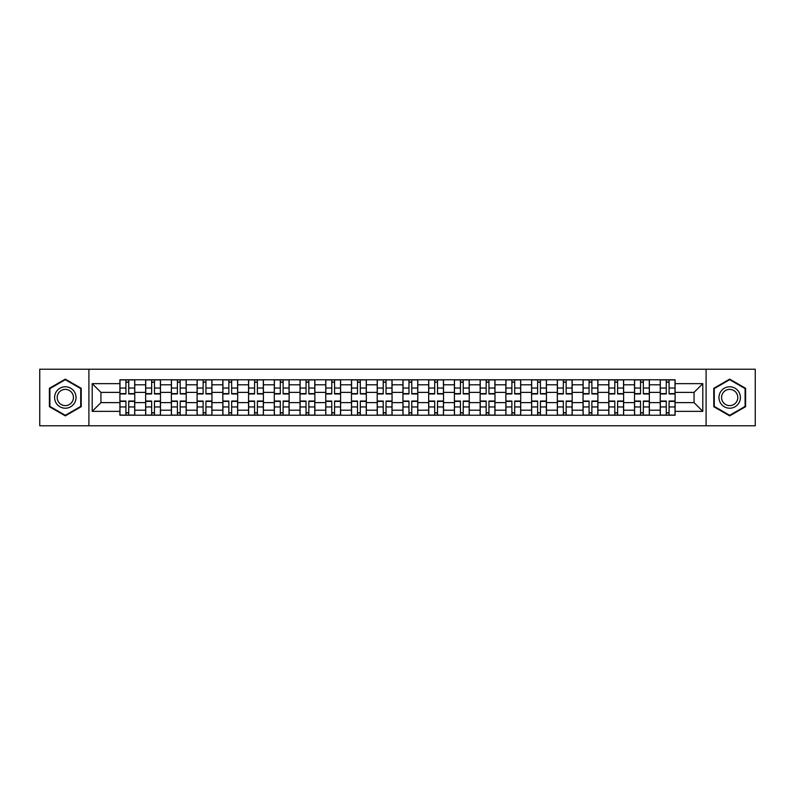 <?xml version="1.0" encoding="UTF-8"?>
<svg xmlns="http://www.w3.org/2000/svg" width="795" height="795" viewBox="0 0 795 795"><rect width="100%" height="100%" fill="white"/><g stroke="black" fill="none" stroke-linecap="round" stroke-linejoin="round"><path stroke-width="1.19" d="M706.099 425.782L755.25 425.782L755.25 369.218L39.75 369.218L39.75 425.782L706.099 425.782L706.099 369.218M145.644 415.228L145.644 384.8L134.752 384.8L134.752 415.228M134.752 384.8L134.752 379.772M145.644 384.8L145.644 379.772M160.481 379.772L160.481 415.228M171.372 415.228L171.372 379.772M186.219 379.772L186.219 415.228M197.1 415.228L197.1 379.772M211.947 379.772L211.947 415.228M222.829 415.228L222.829 379.772M237.675 379.772L237.675 415.228M248.557 415.228L248.557 379.772M263.403 379.772L263.403 415.228M274.295 415.228L274.295 379.772M289.132 379.772L289.132 415.228M300.023 415.228L300.023 379.772M314.87 379.772L314.87 415.228M325.751 415.228L325.751 379.772M340.598 379.772L340.598 415.228M351.479 415.228L351.479 379.772M366.326 379.772L366.326 415.228M377.218 415.228L377.218 379.772M392.054 379.772L392.054 415.228M402.946 415.228L402.946 379.772M417.782 379.772L417.782 415.228M428.674 415.228L428.674 379.772M443.521 379.772L443.521 415.228M454.402 415.228L454.402 379.772M469.249 379.772L469.249 415.228M480.13 415.228L480.13 379.772M494.977 379.772L494.977 415.228M505.868 415.228L505.868 379.772M520.705 379.772L520.705 415.228M531.597 415.228L531.597 379.772M546.443 379.772L546.443 415.228M557.325 415.228L557.325 379.772M572.171 379.772L572.171 415.228M583.053 415.228L583.053 379.772M597.9 379.772L597.9 415.228M608.781 415.228L608.781 379.772M623.628 379.772L623.628 415.228M634.519 415.228L634.519 379.772M649.356 379.772L649.356 415.228M660.247 415.228L660.247 379.772M660.247 402.618L649.356 402.618M634.519 402.618L623.628 402.618M608.781 402.618L597.9 402.618M583.053 402.618L572.171 402.618M557.325 402.618L546.443 402.618M531.597 402.618L520.705 402.618M505.868 402.618L494.977 402.618M480.13 402.618L469.249 402.618M454.402 402.618L443.521 402.618M428.674 402.618L417.782 402.618M402.946 402.618L392.054 402.618M377.218 402.618L366.326 402.618M351.479 402.618L340.598 402.618M325.751 402.618L314.87 402.618M300.023 402.618L289.132 402.618M274.295 402.618L263.403 402.618M248.557 402.618L237.675 402.618M222.829 402.618L211.947 402.618M197.1 402.618L186.219 402.618M171.372 402.618L160.481 402.618M145.644 402.618L134.752 402.618M660.247 392.382L649.356 392.382M634.519 392.382L623.628 392.382M608.781 392.382L597.9 392.382M583.053 392.382L572.171 392.382M557.325 392.382L546.443 392.382M531.597 392.382L520.705 392.382M505.868 392.382L494.977 392.382M480.13 392.382L469.249 392.382M454.402 392.382L443.521 392.382M428.674 392.382L417.782 392.382M402.946 392.382L392.054 392.382M377.218 392.382L366.326 392.382M351.479 392.382L340.598 392.382M325.751 392.382L314.87 392.382M300.023 392.382L289.132 392.382M274.295 392.382L263.403 392.382M248.557 392.382L237.675 392.382M222.829 392.382L211.947 392.382M197.1 392.382L186.219 392.382M171.372 392.382L160.481 392.382M145.644 392.382L134.752 392.382M100.945 402.618L119.906 402.618L119.906 392.382L100.945 392.382L100.945 402.618L92.2 411.353L92.2 383.647L119.906 383.647L119.906 392.382M675.094 392.382L675.094 402.618L694.055 402.618L694.055 392.382L675.094 392.382L675.094 379.772L119.906 379.772L119.906 383.647M675.094 383.647L702.8 383.647L702.8 411.353L675.094 411.353L675.094 402.618M119.906 402.618L119.906 415.228L675.094 415.228L675.094 411.353M119.906 411.353L92.2 411.353M88.901 425.782L88.901 369.218M81.229 388.308L65.319 379.126L49.399 388.308L49.399 406.692L65.319 415.874L81.229 406.692L81.229 388.308M745.601 388.308L729.681 379.126L713.771 388.308L713.771 406.692L729.681 415.874L745.601 406.692L745.601 388.308M128.73 412.754L125.928 412.754M125.928 382.246L128.73 382.246M154.469 412.754L151.656 412.754M151.656 382.246L154.469 382.246M180.197 412.754L177.394 412.754M177.394 382.246L180.197 382.246M205.925 412.754L203.123 412.754M203.123 382.246L205.925 382.246M231.653 412.754L228.851 412.754M228.851 382.246L231.653 382.246M257.381 412.754L254.579 412.754M254.579 382.246L257.381 382.246M283.119 412.754L280.307 412.754M280.307 382.246L283.119 382.246M308.848 412.754L306.045 412.754M306.045 382.246L308.848 382.246M334.576 412.754L331.773 412.754M331.773 382.246L334.576 382.246M360.304 412.754L357.502 412.754M357.502 382.246L360.304 382.246M386.032 412.754L383.23 412.754M383.23 382.246L386.032 382.246M411.77 412.754L408.968 412.754M408.968 382.246L411.77 382.246M437.498 412.754L434.696 412.754M434.696 382.246L437.498 382.246M463.227 412.754L460.424 412.754M460.424 382.246L463.227 382.246M488.955 412.754L486.152 412.754M486.152 382.246L488.955 382.246M514.693 412.754L511.881 412.754M511.881 382.246L514.693 382.246M540.421 412.754L537.619 412.754M537.619 382.246L540.421 382.246M566.149 412.754L563.347 412.754M563.347 382.246L566.149 382.246M591.878 412.754L589.075 412.754M589.075 382.246L591.878 382.246M617.606 412.754L614.803 412.754M614.803 382.246L617.606 382.246M643.344 412.754L640.531 412.754M640.531 382.246L643.344 382.246M669.072 412.754L666.27 412.754M666.27 382.246L669.072 382.246M92.2 383.647L100.945 392.382M694.055 402.618L702.8 411.353M694.055 392.382L702.8 383.647M128.73 393.952L128.73 379.93L134.673 379.93L134.673 393.952L128.73 393.952M125.928 382.077L128.73 382.077M125.928 379.93L119.995 379.93L119.995 393.952L125.928 393.952L125.928 379.93L128.73 379.93M125.928 401.048L125.928 415.07L119.995 415.07L119.995 401.048L125.928 401.048M128.73 412.923L125.928 412.923M128.73 415.07L134.673 415.07L134.673 401.048L128.73 401.048L128.73 415.07L125.928 415.07M154.469 393.952L154.469 379.93L160.401 379.93L160.401 393.952L154.469 393.952M151.656 382.077L154.469 382.077M151.656 379.93L145.724 379.93L145.724 393.952L151.656 393.952L151.656 379.93L154.469 379.93M180.197 393.952L180.197 379.93L186.129 379.93L186.129 393.952L180.197 393.952M177.394 382.077L180.197 382.077M177.394 379.93L171.452 379.93L171.452 393.952L177.394 393.952L177.394 379.93L180.197 379.93M205.925 393.952L205.925 379.93L211.868 379.93L211.868 393.952L205.925 393.952M203.123 382.077L205.925 382.077M203.123 379.93L197.18 379.93L197.18 393.952L203.123 393.952L203.123 379.93L205.925 379.93M56.028 402.856A10.723 10.723 0 0 0 70.675 406.782A10.723 10.723 0 0 0 74.601 392.144A10.723 10.723 0 0 0 59.953 388.218A10.723 10.723 0 0 0 56.028 402.856M58.283 401.555A8.119 8.119 0 0 0 69.374 404.526A8.119 8.119 0 0 0 72.345 393.446A8.119 8.119 0 0 0 61.255 390.474A8.119 8.119 0 0 0 58.283 401.555M65.319 379.692L80.732 388.596L80.732 406.404L65.319 415.308L49.896 406.404L49.896 388.596L65.319 379.692M720.399 402.856A10.723 10.723 0 0 0 735.047 406.782A10.723 10.723 0 0 0 738.972 392.144A10.723 10.723 0 0 0 724.325 388.218A10.723 10.723 0 0 0 720.399 402.856M722.655 401.555A8.119 8.119 0 0 0 733.745 404.526A8.119 8.119 0 0 0 736.717 393.446A8.119 8.119 0 0 0 725.626 390.474A8.119 8.119 0 0 0 722.655 401.555M729.681 379.692L745.104 388.596L745.104 406.404L729.681 415.308L714.268 406.404L714.268 388.596L729.681 379.692M151.656 401.048L151.656 415.07L145.724 415.07L145.724 401.048L151.656 401.048M154.469 412.923L151.656 412.923M154.469 415.07L160.401 415.07L160.401 401.048L154.469 401.048L154.469 415.07L151.656 415.07M177.394 401.048L177.394 415.07L171.452 415.07L171.452 401.048L177.394 401.048M180.197 412.923L177.394 412.923M180.197 415.07L186.129 415.07L186.129 401.048L180.197 401.048L180.197 415.07L177.394 415.07M203.123 401.048L203.123 415.07L197.18 415.07L197.18 401.048L203.123 401.048M205.925 412.923L203.123 412.923M205.925 415.07L211.868 415.07L211.868 401.048L205.925 401.048L205.925 415.07L203.123 415.07M231.653 393.952L231.653 379.93L237.596 379.93L237.596 393.952L231.653 393.952M228.851 382.077L231.653 382.077M228.851 379.93L222.918 379.93L222.918 393.952L228.851 393.952L228.851 379.93L231.653 379.93M257.381 393.952L257.381 379.93L263.324 379.93L263.324 393.952L257.381 393.952M254.579 382.077L257.381 382.077M254.579 379.93L248.646 379.93L248.646 393.952L254.579 393.952L254.579 379.93L257.381 379.93M228.851 401.048L228.851 415.07L222.918 415.07L222.918 401.048L228.851 401.048M231.653 412.923L228.851 412.923M231.653 415.07L237.596 415.07L237.596 401.048L231.653 401.048L231.653 415.07L228.851 415.07M254.579 401.048L254.579 415.07L248.646 415.07L248.646 401.048L254.579 401.048M257.381 412.923L254.579 412.923M257.381 415.07L263.324 415.07L263.324 401.048L257.381 401.048L257.381 415.07L254.579 415.07M283.119 393.952L283.119 379.93L289.052 379.93L289.052 393.952L283.119 393.952M280.307 382.077L283.119 382.077M280.307 379.93L274.374 379.93L274.374 393.952L280.307 393.952L280.307 379.93L283.119 379.93M308.848 393.952L308.848 379.93L314.78 379.93L314.78 393.952L308.848 393.952M306.045 382.077L308.848 382.077M306.045 379.93L300.103 379.93L300.103 393.952L306.045 393.952L306.045 379.93L308.848 379.93M334.576 393.952L334.576 379.93L340.518 379.93L340.518 393.952L334.576 393.952M331.773 382.077L334.576 382.077M331.773 379.93L325.831 379.93L325.831 393.952L331.773 393.952L331.773 379.93L334.576 379.93M360.304 393.952L360.304 379.93L366.247 379.93L366.247 393.952L360.304 393.952M357.502 382.077L360.304 382.077M357.502 379.93L351.569 379.93L351.569 393.952L357.502 393.952L357.502 379.93L360.304 379.93M386.032 393.952L386.032 379.93L391.975 379.93L391.975 393.952L386.032 393.952M383.23 382.077L386.032 382.077M383.23 379.93L377.297 379.93L377.297 393.952L383.23 393.952L383.23 379.93L386.032 379.93M411.77 393.952L411.77 379.93L417.703 379.93L417.703 393.952L411.77 393.952M408.968 382.077L411.77 382.077M408.968 379.93L403.025 379.93L403.025 393.952L408.968 393.952L408.968 379.93L411.77 379.93M437.498 393.952L437.498 379.93L443.431 379.93L443.431 393.952L437.498 393.952M434.696 382.077L437.498 382.077M434.696 379.93L428.753 379.93L428.753 393.952L434.696 393.952L434.696 379.93L437.498 379.93M463.227 393.952L463.227 379.93L469.169 379.93L469.169 393.952L463.227 393.952M460.424 382.077L463.227 382.077M460.424 379.93L454.482 379.93L454.482 393.952L460.424 393.952L460.424 379.93L463.227 379.93M280.307 401.048L280.307 415.07L274.374 415.07L274.374 401.048L280.307 401.048M283.119 412.923L280.307 412.923M283.119 415.07L289.052 415.07L289.052 401.048L283.119 401.048L283.119 415.07L280.307 415.07M306.045 401.048L306.045 415.07L300.103 415.07L300.103 401.048L306.045 401.048M308.848 412.923L306.045 412.923M308.848 415.07L314.78 415.07L314.78 401.048L308.848 401.048L308.848 415.07L306.045 415.07M331.773 401.048L331.773 415.07L325.831 415.07L325.831 401.048L331.773 401.048M334.576 412.923L331.773 412.923M334.576 415.07L340.518 415.07L340.518 401.048L334.576 401.048L334.576 415.07L331.773 415.07M357.502 401.048L357.502 415.07L351.569 415.07L351.569 401.048L357.502 401.048M360.304 412.923L357.502 412.923M360.304 415.07L366.247 415.07L366.247 401.048L360.304 401.048L360.304 415.07L357.502 415.07M383.23 401.048L383.23 415.07L377.297 415.07L377.297 401.048L383.23 401.048M386.032 412.923L383.23 412.923M386.032 415.07L391.975 415.07L391.975 401.048L386.032 401.048L386.032 415.07L383.23 415.07M408.968 401.048L408.968 415.07L403.025 415.07L403.025 401.048L408.968 401.048M411.77 412.923L408.968 412.923M411.77 415.07L417.703 415.07L417.703 401.048L411.77 401.048L411.77 415.07L408.968 415.07M434.696 401.048L434.696 415.07L428.753 415.07L428.753 401.048L434.696 401.048M437.498 412.923L434.696 412.923M437.498 415.07L443.431 415.07L443.431 401.048L437.498 401.048L437.498 415.07L434.696 415.07M460.424 401.048L460.424 415.07L454.482 415.07L454.482 401.048L460.424 401.048M463.227 412.923L460.424 412.923M463.227 415.07L469.169 415.07L469.169 401.048L463.227 401.048L463.227 415.07L460.424 415.07M488.955 393.952L488.955 379.93L494.897 379.93L494.897 393.952L488.955 393.952M486.152 382.077L488.955 382.077M486.152 379.93L480.22 379.93L480.22 393.952L486.152 393.952L486.152 379.93L488.955 379.93M514.693 393.952L514.693 379.93L520.626 379.93L520.626 393.952L514.693 393.952M511.881 382.077L514.693 382.077M511.881 379.93L505.948 379.93L505.948 393.952L511.881 393.952L511.881 379.93L514.693 379.93M540.421 393.952L540.421 379.93L546.354 379.93L546.354 393.952L540.421 393.952M537.619 382.077L540.421 382.077M537.619 379.93L531.676 379.93L531.676 393.952L537.619 393.952L537.619 379.93L540.421 379.93M566.149 393.952L566.149 379.93L572.082 379.93L572.082 393.952L566.149 393.952M563.347 382.077L566.149 382.077M563.347 379.93L557.404 379.93L557.404 393.952L563.347 393.952L563.347 379.93L566.149 379.93M591.878 393.952L591.878 379.93L597.82 379.93L597.82 393.952L591.878 393.952M589.075 382.077L591.878 382.077M589.075 379.93L583.132 379.93L583.132 393.952L589.075 393.952L589.075 379.93L591.878 379.93M617.606 393.952L617.606 379.93L623.548 379.93L623.548 393.952L617.606 393.952M614.803 382.077L617.606 382.077M614.803 379.93L608.871 379.93L608.871 393.952L614.803 393.952L614.803 379.93L617.606 379.93M486.152 401.048L486.152 415.07L480.22 415.07L480.22 401.048L486.152 401.048M488.955 412.923L486.152 412.923M488.955 415.07L494.897 415.07L494.897 401.048L488.955 401.048L488.955 415.07L486.152 415.07M511.881 401.048L511.881 415.07L505.948 415.07L505.948 401.048L511.881 401.048M514.693 412.923L511.881 412.923M514.693 415.07L520.626 415.07L520.626 401.048L514.693 401.048L514.693 415.07L511.881 415.07M537.619 401.048L537.619 415.07L531.676 415.07L531.676 401.048L537.619 401.048M540.421 412.923L537.619 412.923M540.421 415.07L546.354 415.07L546.354 401.048L540.421 401.048L540.421 415.07L537.619 415.07M563.347 401.048L563.347 415.07L557.404 415.07L557.404 401.048L563.347 401.048M566.149 412.923L563.347 412.923M566.149 415.07L572.082 415.07L572.082 401.048L566.149 401.048L566.149 415.07L563.347 415.07M589.075 401.048L589.075 415.07L583.132 415.07L583.132 401.048L589.075 401.048M591.878 412.923L589.075 412.923M591.878 415.07L597.82 415.07L597.82 401.048L591.878 401.048L591.878 415.07L589.075 415.07M614.803 401.048L614.803 415.07L608.871 415.07L608.871 401.048L614.803 401.048M617.606 412.923L614.803 412.923M617.606 415.07L623.548 415.07L623.548 401.048L617.606 401.048L617.606 415.07L614.803 415.07M643.344 393.952L643.344 379.93L649.277 379.93L649.277 393.952L643.344 393.952M640.531 382.077L643.344 382.077M640.531 379.93L634.599 379.93L634.599 393.952L640.531 393.952L640.531 379.93L643.344 379.93M640.531 401.048L640.531 415.07L634.599 415.07L634.599 401.048L640.531 401.048M643.344 412.923L640.531 412.923M643.344 415.07L649.277 415.07L649.277 401.048L643.344 401.048L643.344 415.07L640.531 415.07M669.072 393.952L669.072 379.93L675.005 379.93L675.005 393.952L669.072 393.952M666.27 382.077L669.072 382.077M666.27 379.93L660.327 379.93L660.327 393.952L666.27 393.952L666.27 379.93L669.072 379.93M666.27 401.048L666.27 415.07L660.327 415.07L660.327 401.048L666.27 401.048M669.072 412.923L666.27 412.923M669.072 415.07L675.005 415.07L675.005 401.048L669.072 401.048L669.072 415.07L666.27 415.07M634.519 384.8L623.628 384.8M608.781 384.8L597.9 384.8M583.053 384.8L572.171 384.8M557.325 384.8L546.443 384.8M531.597 384.8L520.705 384.8M505.868 384.8L494.977 384.8M480.13 384.8L469.249 384.8M454.402 384.8L443.521 384.8M428.674 384.8L417.782 384.8M402.946 384.8L392.054 384.8M377.218 384.8L366.326 384.8M351.479 384.8L340.598 384.8M325.751 384.8L314.87 384.8M300.023 384.8L289.132 384.8M274.295 384.8L263.403 384.8M248.557 384.8L237.675 384.8M222.829 384.8L211.947 384.8M197.1 384.8L186.219 384.8M171.372 384.8L160.481 384.8M660.247 384.8L649.356 384.8M634.519 410.2L623.628 410.2M608.781 410.2L597.9 410.2M583.053 410.2L572.171 410.2M557.325 410.2L546.443 410.2M531.597 410.2L520.705 410.2M505.868 410.2L494.977 410.2M480.13 410.2L469.249 410.2M454.402 410.2L443.521 410.2M428.674 410.2L417.782 410.2M402.946 410.2L392.054 410.2M377.218 410.2L366.326 410.2M351.479 410.2L340.598 410.2M325.751 410.2L314.87 410.2M300.023 410.2L289.132 410.2M274.295 410.2L263.403 410.2M248.557 410.2L237.675 410.2M222.829 410.2L211.947 410.2M197.1 410.2L186.219 410.2M171.372 410.2L160.481 410.2M145.644 410.2L134.752 410.2M660.247 410.2L649.356 410.2M128.73 393.604L134.673 393.604M128.73 388.04L134.673 388.04M119.995 393.604L125.928 393.604M119.995 388.04L125.928 388.04M125.928 401.396L119.995 401.396M125.928 406.96L119.995 406.96M134.673 401.396L128.73 401.396M134.673 406.96L128.73 406.96M154.469 393.604L160.401 393.604M154.469 388.04L160.401 388.04M145.724 393.604L151.656 393.604M145.724 388.04L151.656 388.04M180.197 393.604L186.129 393.604M180.197 388.04L186.129 388.04M171.452 393.604L177.394 393.604M171.452 388.04L177.394 388.04M205.925 393.604L211.868 393.604M205.925 388.04L211.868 388.04M197.18 393.604L203.123 393.604M197.18 388.04L203.123 388.04M151.656 401.396L145.724 401.396M151.656 406.96L145.724 406.96M160.401 401.396L154.469 401.396M160.401 406.96L154.469 406.96M177.394 401.396L171.452 401.396M177.394 406.96L171.452 406.96M186.129 401.396L180.197 401.396M186.129 406.96L180.197 406.96M203.123 401.396L197.18 401.396M203.123 406.96L197.18 406.96M211.868 401.396L205.925 401.396M211.868 406.96L205.925 406.96M231.653 393.604L237.596 393.604M231.653 388.04L237.596 388.04M222.918 393.604L228.851 393.604M222.918 388.04L228.851 388.04M257.381 393.604L263.324 393.604M257.381 388.04L263.324 388.04M248.646 393.604L254.579 393.604M248.646 388.04L254.579 388.04M228.851 401.396L222.918 401.396M228.851 406.96L222.918 406.96M237.596 401.396L231.653 401.396M237.596 406.96L231.653 406.96M254.579 401.396L248.646 401.396M254.579 406.96L248.646 406.96M263.324 401.396L257.381 401.396M263.324 406.96L257.381 406.96M283.119 393.604L289.052 393.604M283.119 388.04L289.052 388.04M274.374 393.604L280.307 393.604M274.374 388.04L280.307 388.04M308.848 393.604L314.78 393.604M308.848 388.04L314.78 388.04M300.103 393.604L306.045 393.604M300.103 388.04L306.045 388.04M334.576 393.604L340.518 393.604M334.576 388.04L340.518 388.04M325.831 393.604L331.773 393.604M325.831 388.04L331.773 388.04M360.304 393.604L366.247 393.604M360.304 388.04L366.247 388.04M351.569 393.604L357.502 393.604M351.569 388.04L357.502 388.04M386.032 393.604L391.975 393.604M386.032 388.04L391.975 388.04M377.297 393.604L383.23 393.604M377.297 388.04L383.23 388.04M411.77 393.604L417.703 393.604M411.77 388.04L417.703 388.04M403.025 393.604L408.968 393.604M403.025 388.04L408.968 388.04M437.498 393.604L443.431 393.604M437.498 388.04L443.431 388.04M428.753 393.604L434.696 393.604M428.753 388.04L434.696 388.04M463.227 393.604L469.169 393.604M463.227 388.04L469.169 388.04M454.482 393.604L460.424 393.604M454.482 388.04L460.424 388.04M280.307 401.396L274.374 401.396M280.307 406.96L274.374 406.96M289.052 401.396L283.119 401.396M289.052 406.96L283.119 406.96M306.045 401.396L300.103 401.396M306.045 406.96L300.103 406.96M314.78 401.396L308.848 401.396M314.78 406.96L308.848 406.96M331.773 401.396L325.831 401.396M331.773 406.96L325.831 406.96M340.518 401.396L334.576 401.396M340.518 406.96L334.576 406.96M357.502 401.396L351.569 401.396M357.502 406.96L351.569 406.96M366.247 401.396L360.304 401.396M366.247 406.96L360.304 406.96M383.23 401.396L377.297 401.396M383.23 406.96L377.297 406.96M391.975 401.396L386.032 401.396M391.975 406.96L386.032 406.96M408.968 401.396L403.025 401.396M408.968 406.96L403.025 406.96M417.703 401.396L411.77 401.396M417.703 406.96L411.77 406.96M434.696 401.396L428.753 401.396M434.696 406.96L428.753 406.96M443.431 401.396L437.498 401.396M443.431 406.96L437.498 406.96M460.424 401.396L454.482 401.396M460.424 406.96L454.482 406.96M469.169 401.396L463.227 401.396M469.169 406.96L463.227 406.96M488.955 393.604L494.897 393.604M488.955 388.04L494.897 388.04M480.22 393.604L486.152 393.604M480.22 388.04L486.152 388.04M514.693 393.604L520.626 393.604M514.693 388.04L520.626 388.04M505.948 393.604L511.881 393.604M505.948 388.04L511.881 388.04M540.421 393.604L546.354 393.604M540.421 388.04L546.354 388.04M531.676 393.604L537.619 393.604M531.676 388.04L537.619 388.04M566.149 393.604L572.082 393.604M566.149 388.04L572.082 388.04M557.404 393.604L563.347 393.604M557.404 388.04L563.347 388.04M591.878 393.604L597.82 393.604M591.878 388.04L597.82 388.04M583.132 393.604L589.075 393.604M583.132 388.04L589.075 388.04M617.606 393.604L623.548 393.604M617.606 388.04L623.548 388.04M608.871 393.604L614.803 393.604M608.871 388.04L614.803 388.04M486.152 401.396L480.22 401.396M486.152 406.96L480.22 406.96M494.897 401.396L488.955 401.396M494.897 406.96L488.955 406.96M511.881 401.396L505.948 401.396M511.881 406.96L505.948 406.96M520.626 401.396L514.693 401.396M520.626 406.96L514.693 406.96M537.619 401.396L531.676 401.396M537.619 406.96L531.676 406.96M546.354 401.396L540.421 401.396M546.354 406.96L540.421 406.96M563.347 401.396L557.404 401.396M563.347 406.96L557.404 406.96M572.082 401.396L566.149 401.396M572.082 406.96L566.149 406.96M589.075 401.396L583.132 401.396M589.075 406.96L583.132 406.96M597.82 401.396L591.878 401.396M597.82 406.96L591.878 406.96M614.803 401.396L608.871 401.396M614.803 406.96L608.871 406.96M623.548 401.396L617.606 401.396M623.548 406.96L617.606 406.96M643.344 393.604L649.277 393.604M643.344 388.04L649.277 388.04M634.599 393.604L640.531 393.604M634.599 388.04L640.531 388.04M640.531 401.396L634.599 401.396M640.531 406.96L634.599 406.96M649.277 401.396L643.344 401.396M649.277 406.96L643.344 406.96M669.072 393.604L675.005 393.604M669.072 388.04L675.005 388.04M660.327 393.604L666.27 393.604M660.327 388.04L666.27 388.04M666.27 401.396L660.327 401.396M666.27 406.96L660.327 406.96M675.005 401.396L669.072 401.396M675.005 406.96L669.072 406.96"/></g></svg>

